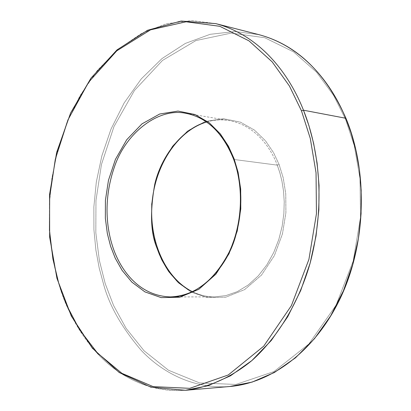 <?xml version="1.0" encoding="UTF-8"?>
<svg xmlns="http://www.w3.org/2000/svg" width="411" height="411" viewBox="0 0 411 411"><rect width="100%" height="100%" fill="white"/><g stroke="black" fill="none" stroke-linecap="round" stroke-linejoin="round"><path stroke-width="0.31" stroke-dasharray="2.06 1.54" d="M277.281 165.135L279.824 172.666L281.967 181.266L283.508 190.981L284.227 201.806L283.862 213.638L282.146 226.281L278.843 239.372L273.767 252.421L266.878 264.812L258.278 275.873L248.27 284.977L237.286 291.646L225.87 295.617L214.563 296.906C206.445 296.778 199.068 295.062 192.435 291.764C199.068 295.062 206.445 296.778 214.563 296.906L225.87 295.617L237.286 291.646L248.27 284.977L258.278 275.873L266.878 264.812L273.767 252.421L278.843 239.372L282.146 226.281L283.862 213.638L284.227 201.806L283.508 190.981L281.967 181.266L279.824 172.666L277.281 165.135L234.003 159.478C227.566 141.625 212.266 118.152 185.541 113.251C212.266 118.152 227.566 141.625 234.003 159.478L277.281 165.135C270.864 147.991 255.683 125.391 229.163 120.536C255.683 125.391 270.864 147.991 277.281 165.135L279.126 164.58L273.567 152.676L265.501 140.809L254.466 130.092L240.317 122.108L223.522 118.702L205.346 121.43L187.709 130.826L172.615 145.977L161.436 164.796L154.577 184.832L151.582 204.087L151.572 221.324L153.606 236.048L156.884 248.254L161.513 259.644L168.412 271.424L178.153 282.711L191.151 292.072L207.324 297.579L225.752 297.199L244.591 289.632L261.473 275.113L274.389 255.591L282.444 233.91L285.902 212.713L285.753 193.715L283.158 177.655L279.126 164.58L283.158 177.655L285.753 193.715L285.902 212.713L282.444 233.91L274.389 255.591L261.473 275.113L244.591 289.632L225.752 297.199L207.324 297.579L191.151 292.072L178.153 282.711L168.412 271.424L161.513 259.644L156.884 248.254L153.606 236.048L151.572 221.324L151.582 204.087L154.577 184.832L161.436 164.796L172.615 145.977L187.709 130.826L205.346 121.43L223.522 118.702L240.317 122.108L254.466 130.092L265.501 140.809L273.567 152.676L279.126 164.58L277.281 165.135M206.497 121.964C214.311 119.755 221.868 119.282 229.163 120.536C221.868 119.282 214.311 119.755 206.497 121.964M258.889 34.647L235.118 31.508L210.18 34.303L185.351 43.417L161.98 58.583L141.292 78.876L124.163 102.914L111.011 129.1L101.836 155.933L96.297 182.165L93.862 206.918L93.924 229.646L95.891 250.094L99.241 268.229L103.551 284.14C109.321 305.64 121.872 327.706 141.199 350.342C161.302 371.642 192.384 389.309 229.749 386.51C192.384 389.309 161.302 371.642 141.199 350.342C121.872 327.706 109.321 305.64 103.551 284.14L99.241 268.229L95.891 250.094L93.924 229.646L93.862 206.918L96.297 182.165L101.836 155.933L111.011 129.1L124.163 102.914L141.292 78.876L161.98 58.583L185.351 43.417L210.18 34.303L235.118 31.508L258.889 34.647M58.886 283.667L54.622 267.16L51.318 248.352L49.418 227.139L49.428 203.568L51.94 177.891L57.561 150.662L66.823 122.786L80.073 95.547L97.309 70.492L118.127 49.274L141.646 33.337L166.655 23.663L191.783 20.55L215.765 23.622L191.783 20.55L166.655 23.663L141.646 33.337L118.127 49.274L97.309 70.492L80.073 95.547L66.823 122.786L57.561 150.662L51.94 177.891L49.428 203.568L49.418 227.139L51.318 248.352L54.622 267.16L58.886 283.667C64.584 305.969 77.093 328.898 96.41 352.448C116.519 374.616 147.693 393.096 185.397 390.296C112.367 393.815 74.314 330.737 61.619 292.129M345.502 119.144L354.256 145.607L359.99 178.441L360.483 217.506L353.193 261.067L336.08 305.178L308.867 343.997L273.947 371.59L235.888 384.46L199.592 382.924L168.531 370.265L144.102 350.814L126.11 328.332L113.549 305.435L105.216 283.621L99.38 260.487L95.83 232.79L95.963 200.511L101.46 164.446L113.955 126.624L134.433 90.492L162.494 60.438L195.955 40.555L231.275 33.101L264.73 37.72L293.572 51.884L316.521 72.166L333.588 95.383L345.502 119.144L333.588 95.383L316.521 72.166L293.572 51.884L264.73 37.72L231.275 33.101L195.955 40.555L162.494 60.438L134.433 90.492L113.955 126.624L101.46 164.446L95.963 200.511L95.83 232.79L99.38 260.487L105.216 283.621L113.549 305.435L126.11 328.332L144.102 350.814L168.531 370.265L199.592 382.924L235.888 384.46L273.947 371.59L308.867 343.997L336.08 305.178L353.193 261.067L360.483 217.506L359.99 178.441L354.256 145.607L345.502 119.144L346.005 118.414L345.502 119.144M234.003 159.478C240.178 176.124 244.997 204.031 235.385 236.895C226.014 269.945 197.08 297.847 170.334 296.917L214.563 296.906C206.867 296.87 199.515 295.149 192.502 291.733M206.558 122.01C214.039 119.791 221.57 119.303 229.163 120.536L185.541 113.251"/><path stroke-width="0.62" d="M192.435 291.764L188.202 289.483L180.583 284.078L177.203 281.052L171.274 274.584L166.383 267.802L162.422 260.944L159.278 254.188L156.822 247.648C150.549 232.698 149.876 211.501 154.803 184.051C161.004 157.202 181.477 129.008 206.497 121.964C181.477 129.008 161.004 157.202 154.803 184.051C149.876 211.501 150.549 232.698 156.822 247.648L159.278 254.188L162.422 260.944L166.383 267.802L171.274 274.584L177.203 281.052L180.583 284.078L188.202 289.483L192.435 291.764M185.541 113.251C206.846 117.315 222.88 132.661 233.643 159.288L234.054 158.651L228.465 146.244L220.342 133.899L209.225 122.771L194.963 114.52L178.03 111.068L159.709 114.011L141.934 123.901L126.711 139.75L115.429 159.386L108.478 180.27L105.416 200.311L105.35 218.246L107.343 233.566L110.6 246.266L115.214 258.118L122.108 270.376L131.869 282.126L144.919 291.882L161.184 297.621L179.766 297.225L198.801 289.323L215.893 274.158L229.014 253.746L237.224 231.08L240.779 208.922L240.682 189.065L238.103 172.291L234.054 158.651L238.103 172.291L240.682 189.065L240.779 208.922L237.224 231.08L229.014 253.746L215.893 274.158L198.801 289.323L179.766 297.225L161.184 297.621L144.919 291.882L131.869 282.126L122.108 270.376L115.214 258.118L110.6 246.266L107.343 233.566L105.35 218.246L105.416 200.311L108.478 180.27L115.429 159.386L126.711 139.75L141.934 123.901L159.709 114.011L178.03 111.068L194.963 114.52L209.225 122.771L220.342 133.899L228.465 146.244L234.054 158.651L233.643 159.288C244.103 187.514 242.351 224.242 229.133 252.164C214.033 281.052 194.434 295.971 170.334 296.917C135.733 295.75 118.296 264.982 112.398 245.716C106.875 228.537 102.945 199.592 114.597 166.429C125.992 132.948 158.338 107.564 185.541 113.251C158.338 107.564 125.992 132.948 114.597 166.429C102.945 199.592 106.875 228.537 112.398 245.716C118.296 264.982 135.733 295.75 170.334 296.917C197.08 297.847 226.014 269.945 235.385 236.895C244.997 204.031 240.178 176.124 234.003 159.478L233.643 159.288L234.003 159.478M345.733 118.25C332.674 86.043 304.844 46.89 258.889 34.647C304.844 46.89 332.674 86.043 345.733 118.25L303.477 110.21L308.928 125.617L313.603 143.234L317.122 163.177L319.044 185.438L318.859 209.851L316.044 236.001L310.11 263.225L300.703 290.541L287.695 316.747L271.255 340.503L251.912 360.534L230.473 375.818L207.956 385.77L185.397 390.296C207.874 387.722 230.951 377.719 251.912 360.534C279.233 336.013 299.578 300.02 310.11 263.225C327.284 197.681 316.588 142.93 303.477 110.21L345.733 118.25L351.133 133.025L355.772 149.907L359.286 169.003L361.228 190.303L361.099 213.648L358.392 238.657L352.612 264.684L343.416 290.808L330.665 315.879L314.518 338.628L295.473 357.832L274.332 372.52L252.082 382.112L229.749 386.51L252.082 382.112L274.332 372.52L295.473 357.832L314.518 338.628L330.665 315.879L343.416 290.808L352.612 264.684L358.392 238.657L361.099 213.648L361.228 190.303L359.286 169.003L355.772 149.907L351.133 133.025L345.733 118.25M61.619 292.129L58.886 283.667M215.765 23.622C262.141 35.978 290.305 76.631 303.477 110.21C290.305 76.631 262.141 35.978 215.765 23.622L181.133 21.043L147.57 30.27L117.043 49.87L91.037 78.064L70.656 112.902L56.667 152.373L49.572 194.46L49.649 237.132L56.954 278.36L71.324 316.074L92.336 348.158L119.226 372.515L150.811 387.136L185.397 390.296L229.749 386.51C273.068 382.908 317.41 348.862 341.916 294.79C366.335 240.733 367.794 171.027 346.005 118.414L346.011 118.43C325.63 72.639 296.593 44.717 258.889 34.647L215.765 23.622M301.469 110.811L289.431 86.027L272.18 61.876L248.984 40.859L219.849 26.314L186.091 21.783L150.493 29.849L116.806 50.81L88.56 82.262L67.933 119.935L55.31 159.283L49.695 196.766L49.459 230.299L52.921 259.069L58.691 283.107L66.962 305.784L79.477 329.612L97.453 353.034L121.933 373.347L153.149 386.617L189.738 388.333L228.249 374.986L263.698 346.196L291.414 305.584L308.918 259.377L316.444 213.73L316.044 172.815L310.295 138.461L301.469 110.811L310.295 138.461L316.044 172.815L316.444 213.73L308.918 259.377L291.414 305.584L263.698 346.196L228.249 374.986L189.738 388.333L153.149 386.617L121.933 373.347L97.453 353.034L79.477 329.612L66.962 305.784L58.691 283.107L52.921 259.069L49.459 230.299L49.695 196.766L55.31 159.283L67.933 119.935L88.56 82.262L116.806 50.81L150.493 29.849L186.091 21.783L219.849 26.314L248.984 40.859L272.18 61.876L289.431 86.027L301.469 110.811L303.477 110.21L301.469 110.811M206.558 122.01C177.65 130.677 155.132 165.124 152.049 202.936C148.869 240.743 165.412 278.427 192.502 291.733"/></g></svg>
